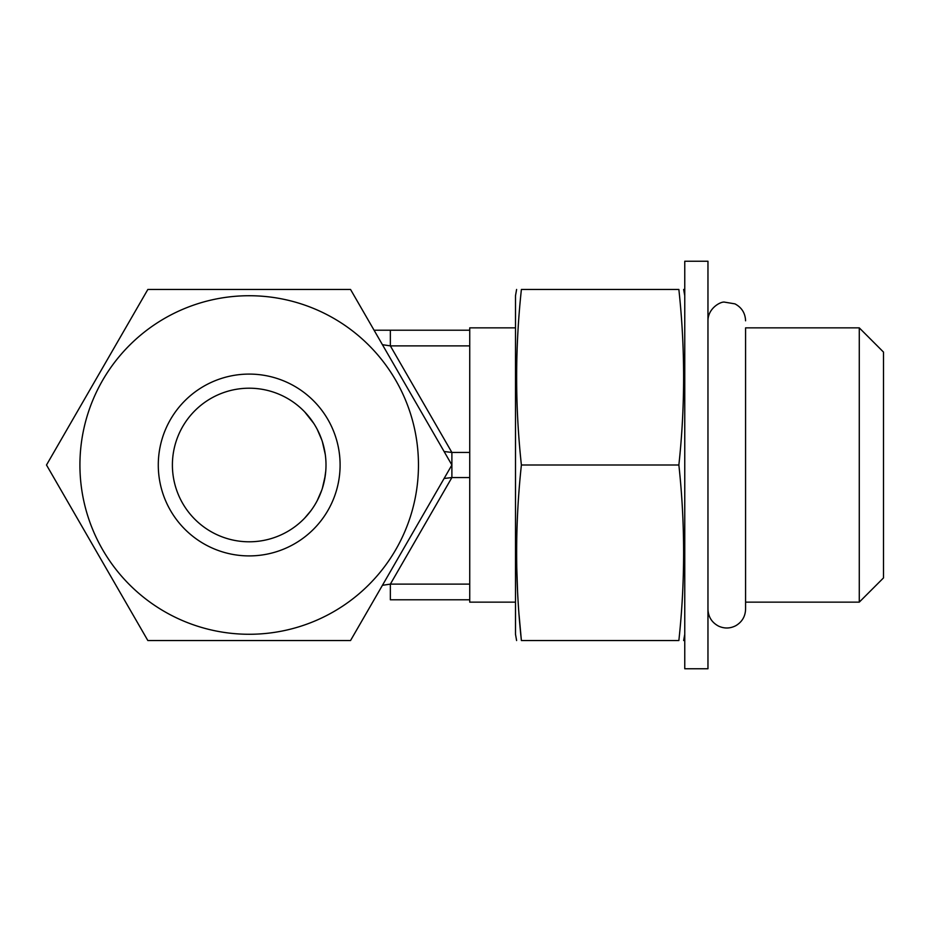 <?xml version="1.0" encoding="UTF-8"?>
<svg xmlns="http://www.w3.org/2000/svg" width="930" height="930" viewBox="0 0 930 930"><rect width="100%" height="100%" fill="white"/><g stroke="black" fill="none" stroke-linecap="round" stroke-linejoin="round"><path stroke-width="1.4" d="M147.847 640.538L46.5 465L147.847 289.463L350.54 289.463L451.887 465L350.54 640.538L147.847 640.538M418.465 465A169.272 169.272 0 0 1 249.194 634.272A169.272 169.272 0 0 1 79.922 465A169.272 169.272 0 0 1 249.194 295.728A169.272 169.272 0 0 1 418.465 465M340.101 465A90.908 90.908 0 0 1 249.194 555.908A90.908 90.908 0 0 1 158.286 465A90.908 90.908 0 0 1 249.194 374.093A90.908 90.908 0 0 1 340.101 465M326 465A76.795 76.795 0 0 1 249.194 541.795A76.795 76.795 0 0 1 172.399 465A76.795 76.795 0 0 1 249.194 388.205A76.795 76.795 0 0 1 326 465M325.256 454.398L322.385 441.738M321.803 439.971L317.258 429.428M313.677 423.29L304.749 411.967M299.507 406.98L298.135 405.817M296.344 404.376L295.763 403.922M298.588 406.189L299.448 406.922M304.715 411.932L306.354 413.711M317.304 429.521L321.873 440.157M322.443 441.901L325.279 454.538M199.032 406.852L199.787 406.201M199.613 406.352L198.985 406.887M325.256 475.637L322.373 488.32M321.733 490.226L317.223 500.642M310.934 510.686L304.715 518.068M299.483 523.044L298.263 524.09M319.269 496.411L321.885 489.808M324.5 480.054L325.756 471.068M199.613 523.648L198.985 523.113M883.5 352.086L883.5 577.914L859.274 602.14L859.274 327.86L883.5 352.086M515.499 327.86L469.731 327.86L469.731 602.14L515.499 602.14M516.603 289.463L515.499 295.728L515.499 634.272L516.603 640.538M469.731 330.208L374.069 330.208L390.356 330.208L390.356 345.879L469.731 345.879M374.069 330.208L380.614 330.208M382.439 344.693L390.356 345.879L451.887 452.457L451.887 477.543L469.731 477.543M444.11 451.515L451.887 452.457L469.731 452.457M444.11 478.485L451.887 477.543L390.356 584.121L382.439 585.307M390.356 599.792L469.731 599.792L390.356 599.792L390.356 584.121L469.731 584.121M707.963 668.751L707.963 261.249L684.759 261.249L684.759 668.751L707.963 668.751M678.888 289.59L678.865 289.463C685.201 347.983 685.201 406.503 678.865 465C685.201 523.532 685.201 582.041 678.865 640.538C685.201 640.538 685.201 640.538 678.865 640.538C685.201 640.538 685.201 640.538 678.865 640.538L521.393 640.538L519.114 615.358M517.545 590.631L516.72 566.149M516.603 551.269L516.696 540.876M521.37 289.59L521.393 289.463C515.057 289.463 515.057 289.463 521.393 289.463C515.057 289.463 515.057 289.463 521.393 289.463C515.057 347.983 515.057 406.503 521.393 465C515.057 523.532 515.057 582.041 521.393 640.538C515.057 640.538 515.057 640.538 521.393 640.538C515.057 640.538 515.057 640.538 521.393 640.538M678.865 289.463C685.201 289.463 685.201 289.463 678.865 289.463C685.201 289.463 685.201 289.463 678.865 289.463L521.393 289.463M678.865 465L521.393 465M859.274 327.86L745.581 327.86L745.581 609.197L745.581 602.14L859.274 602.14M745.581 320.803C745.267 313.131 741.721 307.481 734.944 303.866L724.563 302.134C721.052 301.285 707.951 307.993 707.963 320.803M707.963 609.197C708.265 616.869 711.81 622.519 718.588 626.134C724.447 628.773 730.224 628.61 735.921 625.623C742.105 621.891 745.325 616.416 745.581 609.197M684.759 634.272L683.655 640.538M684.759 295.728L683.655 289.463"/></g></svg>
